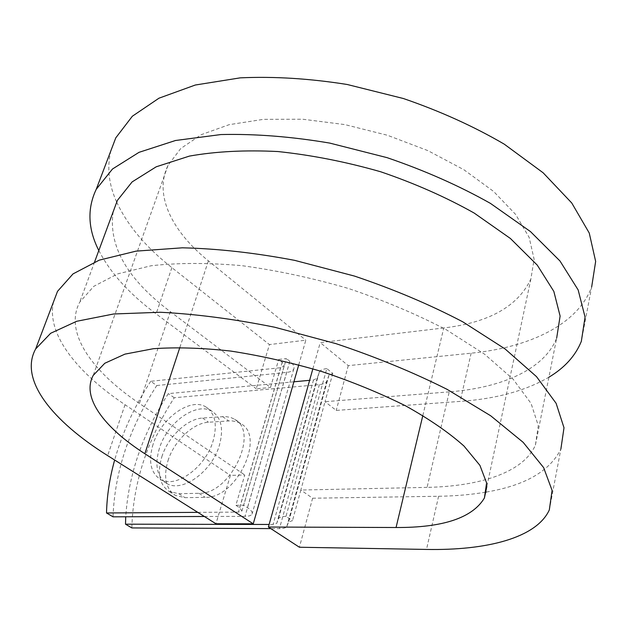 <?xml version="1.0" encoding="UTF-8"?>
<svg xmlns="http://www.w3.org/2000/svg" width="627" height="627" viewBox="0 0 627 627"><rect width="100%" height="100%" fill="white"/><g stroke="black" fill="none" stroke-linecap="round" stroke-linejoin="round"><path stroke-width="0.47" stroke-dasharray="3.13 2.35" d="M167.965 460.774C174 441.11 192.92 423.021 208.54 422.23L231.387 420.78L236.7 421.728L240.635 423.562C265.958 436.212 236.481 498.826 205.225 497.336L185.051 497.681L175.411 495.393C165.724 488.762 163.239 477.218 167.965 460.774M161.837 456.777C167.942 437.058 186.909 418.875 202.537 418.037L225.383 416.508L230.697 417.441L234.616 419.267C259.899 431.854 230.211 494.703 198.955 493.3L178.781 493.715L169.157 491.443C159.501 484.828 157.056 473.267 161.837 456.777M153.082 444.292C148.168 460.963 150.543 472.625 160.214 479.279C175.262 489.178 205.672 467.491 213.133 440.836C217.483 424.722 215.186 413.507 206.244 407.189C190.906 396.726 160.998 418.037 153.082 444.292M159.368 448.423C154.508 465.046 156.938 476.692 166.633 483.362C181.728 493.284 212.059 471.739 219.426 445.17C223.721 429.103 221.386 417.896 212.42 411.563C197.043 401.068 167.197 422.245 159.368 448.423M204.363 516.483L245.016 516.334C248.903 516.295 251.247 515.551 252.046 514.109C252.791 512.369 251.255 510.221 247.446 507.658L243.699 505.205L235.87 505.291L244.781 474.952L230.375 475.415L215.939 523.772M197.811 512.361L238.472 512.094L241.944 510.981L239.616 507.737L235.87 505.291M113.032 516.82C114.686 471.88 129.264 428.116 156.766 385.527L150.715 381.294L280.669 367.704L284.172 365.988L282.174 362.14L278.717 359.436L286.398 358.589L243.699 505.205M156.766 385.527L286.711 372.407C290.52 371.991 292.887 370.839 293.797 368.95C294.666 366.701 293.35 364.154 289.846 361.309L286.398 358.589M131.85 527.934C133.026 483.276 147.157 439.88 174.251 397.753L319.378 384.586C323.414 384.186 325.899 383.011 326.839 381.051L328.94 375.228L332.772 373.386L326.808 368.59L285.99 516.374L292.456 520.692L288.632 521.868L286.868 526.382C286.037 527.879 283.569 528.632 279.446 528.639L270.793 528.6M293.906 381.804L168.35 393.623C142.76 433.296 128.551 474.341 125.729 516.773M285.99 516.374C281.782 516.421 279.266 517.204 278.443 518.733L276.758 523.341L273.082 524.47L269.116 524.462M326.808 368.59C322.686 369.052 320.162 370.275 319.229 372.258L317.191 378.199L313.508 379.962L309.62 380.323M150.715 381.294C134.405 406.351 122.383 432.591 114.647 460.022M174.251 397.753L168.35 393.623M113.213 211.66C108.087 245.768 127.132 279.093 170.348 311.65L270.48 387.47L278.717 359.436M535.419 445.045L556.674 338.094C544.33 369.483 501.608 387.839 449.245 391.875L427.089 487.375C480.431 486.333 523.663 472.249 535.419 445.045L538.295 425.662L531.077 403.443L513.168 379.249L484.632 354.231L446.353 329.771C416.54 314.19 383.912 300.427 348.471 288.483C312.34 277.996 276.758 270.386 241.724 265.644C208.007 262.713 177.794 262.752 151.076 265.77L117.641 273.881L93.752 286.351L79.684 302.222C63.891 332.075 91.393 371.059 139.413 403.451L244.781 474.952M449.245 391.875L325.021 401.695L300.842 490.04L312.599 498.222L299.408 547.246M427.089 487.375L300.842 490.04L292.456 520.692M332.772 373.386L325.021 401.695L336.221 410.419L460.179 401.39C495.832 398.905 525.41 390.84 548.899 377.211M116.716 202.184C127.594 225.501 145.981 247.32 171.884 267.643L269.438 344.584L256.239 388.779L270.48 387.47M98.815 250.549C110.383 272.933 129.475 294.032 156.099 313.845L256.239 388.779M298.758 364.843L305.819 340.179L269.438 344.584M422.833 415.513L443.767 327.968C488.942 322.623 517.98 306.313 530.873 279.031L534.118 259.264L529.157 237.414L515.613 214.426L493.606 191.439L463.878 169.729L427.818 150.598L387.345 135.236L344.834 124.593L302.763 119.232L263.536 119.334L229.192 124.663L201.267 134.656L180.748 148.521L168.052 165.332C153.654 194.895 171.916 231.355 208.391 260.848L305.819 340.179M53.491 301.948C46.218 334.128 76.847 372.485 125.039 404.728L230.375 475.415M443.767 327.968L320.225 342.601L348.267 365.635L471.143 353.189C529.196 347.436 577.522 324.857 591.661 286.986L581.339 341.315M110.901 150.684C106.833 167.338 108.737 184.432 116.622 201.965M312.599 498.222L438.594 496.271C455.382 496.02 471.073 494.648 485.651 492.171M486.356 492.046C525.011 485.51 549.855 471.183 560.875 449.073L549.323 509.923M348.267 365.635L336.221 410.419M312.857 368.817L320.225 342.601M202.537 418.037L208.54 422.23M289.846 361.309L247.446 507.658M319.378 384.586L279.446 528.639M313.508 379.962L273.082 524.47M286.711 372.407L245.016 516.334M280.669 367.704L238.472 512.094M317.238 378.073L276.797 523.247M319.135 372.509L278.357 518.929M282.174 362.14L239.616 507.737M170.348 311.65L139.413 403.451M328.901 375.322L288.6 521.946M326.91 380.863L286.931 526.241M198.955 493.3L205.225 497.336M178.781 493.715L185.051 497.681M222.538 416.547L228.542 420.811M171.884 267.643L156.099 313.845M179.863 347.436L208.391 260.848M125.039 404.728L107.648 455.617M471.143 353.189L460.179 401.39M438.594 496.271L426.501 549.432M166.633 483.362L160.214 479.279M317.191 378.199L276.758 523.341M319.229 372.258L278.443 518.733M293.797 368.95L252.046 514.109M284.172 365.988L241.944 510.981M94.591 261.953L79.684 302.222M328.94 375.228L288.632 521.868M326.839 381.051L286.868 526.382M212.42 411.563L206.244 407.189M169.157 491.443L175.411 495.393M234.616 419.267L240.635 423.562M168.052 165.332L93.227 375.393M530.873 279.031L486.85 486.521"/><path stroke-width="0.94" d="M204.363 516.483L113.032 516.82L106.512 512.972L197.811 512.361M270.793 528.6L131.85 527.934L125.502 524.18L125.729 516.773M269.116 524.462L125.502 524.18M309.62 380.323L293.906 381.804M114.647 460.022C109.647 478.017 106.935 495.667 106.512 512.972M556.674 338.094L560.115 316.055L553.829 291.39L537.245 265.103L510.409 238.487L474.145 213.039C445.789 197.105 414.651 183.35 380.73 171.782C346.065 161.86 311.784 155.112 277.886 151.538C245.173 149.908 215.672 151.428 189.401 156.099L156.233 166.79L132.109 181.924L117.367 200.428L113.213 211.66M560.875 449.073L564.002 427.771L556.118 403.318L536.493 376.623L505.088 348.957L462.836 321.863C429.848 304.573 393.725 289.306 354.443 276.068L294.698 260.362C254.805 252.791 217.35 248.605 182.339 247.814L136.051 251.137L99.262 260.142L73.014 273.905L57.527 291.328L35.653 348.949L50.669 333.266L76.721 321.275L113.628 313.986L160.402 312.262C195.914 314.025 234.02 319.018 274.744 327.239L335.845 343.604C376.09 357.077 413.185 372.328 447.114 389.359L490.659 415.756L523.145 442.317L543.617 467.593L552.089 490.4L549.323 509.923C536.453 537.958 486.818 550.561 426.501 549.432L299.408 547.246L268.395 527.033L396.06 527.511C443.023 527.73 472.476 517.886 484.42 497.987L486.591 482.908L479.921 465.375L464.011 446.071C448.893 432.583 429.503 419.22 405.841 405.975C380.119 393.153 352.084 381.663 321.737 371.521C290.842 362.477 260.456 355.65 230.579 351.049C201.831 347.867 176.085 347.092 153.333 348.714L124.938 354.13L104.795 363.26L93.227 375.393C81.251 397.416 104.113 427.536 144.845 453.729L253.245 523.827L298.758 364.843M35.653 348.949C18.747 379.696 52.37 421.023 107.648 455.617L215.939 523.772L253.245 523.827M591.661 286.986L595.65 261.412L589.247 233.025L571.753 202.991L543.139 172.793L504.226 144.139C473.698 126.333 440.076 111.12 403.357 98.51L347.193 84.488C309.487 78.508 273.819 76.298 240.196 77.858L195.303 85.021L158.984 98.188L132.352 116.222L115.776 137.854L110.901 150.684M548.899 377.211C564.676 367.759 575.484 355.791 581.339 341.315L585.054 317.105L578.172 289.964L559.974 260.973L530.442 231.559L490.432 203.383C459.089 185.717 424.636 170.481 387.063 157.651L329.708 143.081C291.257 136.584 254.993 133.747 220.9 134.554L175.521 140.495L139.014 152.337L112.492 169.008L96.244 189.299C87.067 208.572 87.921 228.988 98.815 250.549M485.651 492.171L486.356 492.046M57.527 291.328L53.491 301.948M268.395 527.033L312.857 368.817M144.845 453.729L179.863 347.436M396.06 527.511L422.833 415.513M117.367 200.428L94.591 261.953M115.776 137.854L96.244 189.299M486.85 486.521L484.42 497.987"/></g></svg>
